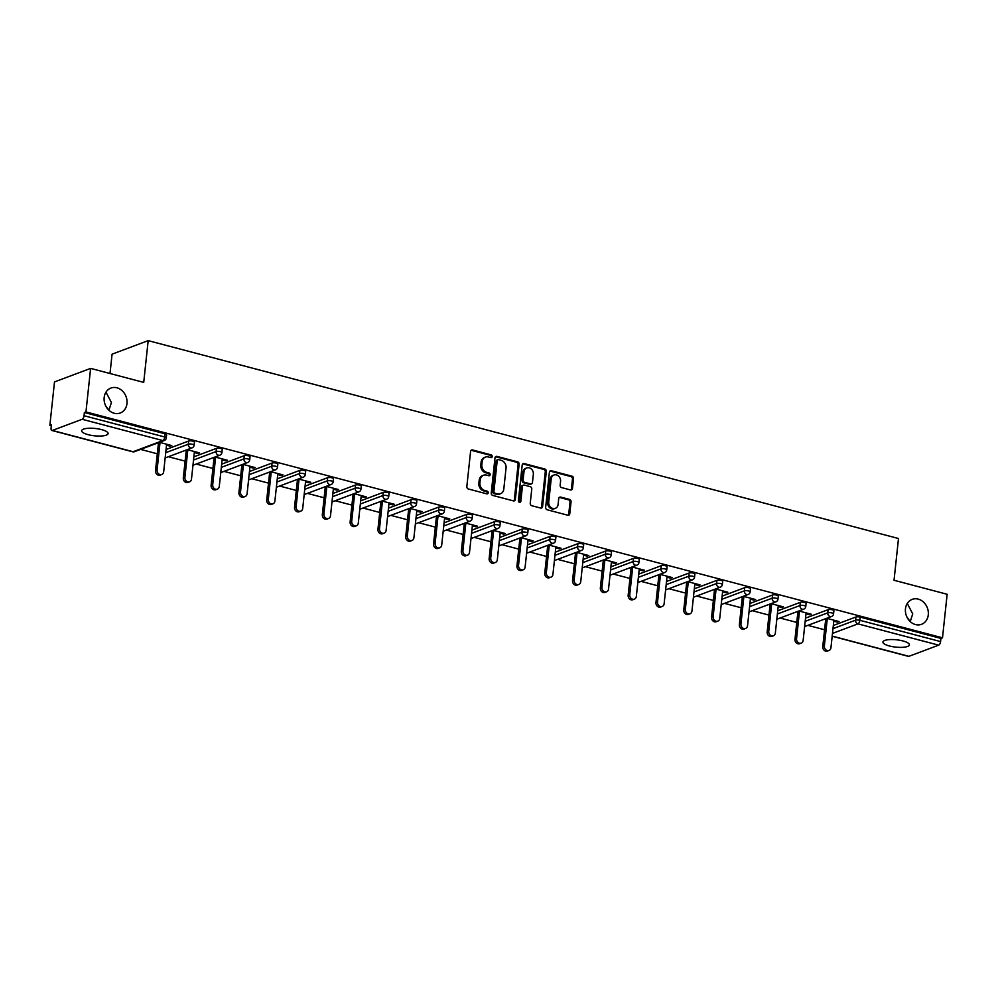 <?xml version="1.0" encoding="UTF-8"?>
<svg xmlns="http://www.w3.org/2000/svg" width="997" height="997" viewBox="0 0 997 997"><rect width="100%" height="100%" fill="white"/><g stroke="black" fill="none" stroke-linecap="round" stroke-linejoin="round"><path stroke-width="1.5" d="M905.463 608.831A13.322 11.204 69.5 0 0 910.049 621.418A13.322 11.204 69.5 0 0 921.54 624.309A13.322 11.204 69.5 0 0 928.282 614.85A13.322 11.204 69.5 0 0 923.683 602.263A13.322 11.204 69.5 0 0 912.193 599.371A13.322 11.204 69.5 0 0 905.463 608.831M104.174 397.516A13.322 11.204 69.5 0 0 108.76 410.103A13.322 11.204 69.5 0 0 120.251 412.995A13.322 11.204 69.5 0 0 126.98 403.536A13.322 11.204 69.5 0 0 122.394 390.949A13.322 11.204 69.5 0 0 110.904 388.057A13.322 11.204 69.5 0 0 104.174 397.516M492.206 456.551A1.433 1.209 69.5 0 0 491.135 454.869L472.541 449.959A2.044 1.72 69.5 0 0 470.584 451.454L466.833 486.586A2.044 1.72 69.5 0 0 468.366 488.991L486.96 493.901A1.433 1.209 69.5 0 0 487.246 491.172L484.841 490.536A6.53 5.496 69.5 0 1 479.918 482.81L480.23 479.881A6.53 5.496 69.5 0 1 483.533 475.245A6.53 5.496 69.5 0 1 486.499 475.108L488.904 475.743A1.433 1.209 69.5 0 0 489.191 473.014L486.785 472.379A6.53 5.496 69.5 0 1 481.85 464.664L482.162 461.736A6.53 5.496 69.5 0 1 485.477 457.087A6.53 5.496 69.5 0 1 488.43 456.962L490.836 457.598A1.433 1.209 69.5 0 0 492.206 456.551M490.898 457.611A1.433 1.209 69.5 0 0 490.075 455.255L471.494 450.357A2.044 1.72 69.5 0 0 471.132 450.308M487.022 493.914A1.433 1.209 69.5 0 0 486.2 491.558L483.794 490.923L484.841 490.536M488.966 475.768A1.433 1.209 69.5 0 0 488.144 473.413L485.738 472.777L486.785 472.379M101.607 429.62A13.322 3.689 -173.9 0 0 81.629 430.729A13.322 3.689 -173.9 0 0 88.135 434.667A13.322 3.689 -173.9 0 0 108.112 433.558A13.322 3.689 -173.9 0 0 101.607 429.62M902.896 640.934A13.322 3.689 -173.9 0 0 882.918 642.043A13.322 3.689 -173.9 0 0 889.424 645.981A13.322 3.689 -173.9 0 0 909.401 644.872A13.322 3.689 -173.9 0 0 902.896 640.934M570.521 489.951A2.044 1.72 69.5 0 0 572.477 488.455L573.537 478.61A2.044 1.72 69.5 0 0 571.991 476.192L551.353 470.746A2.044 1.72 69.5 0 0 549.397 472.242L545.646 507.361A2.044 1.72 69.5 0 0 547.179 509.779L567.829 515.225A2.044 1.72 69.5 0 0 569.786 513.729L571.057 501.827A2.044 1.72 69.5 0 0 569.511 499.41L560.675 497.092A2.044 1.72 69.5 0 0 558.719 498.575L558.096 504.482A5.459 4.599 69.5 0 1 555.329 508.358A5.459 4.599 69.5 0 1 550.618 507.174A5.459 4.599 69.5 0 1 548.736 502.014L551.204 478.884A5.459 4.599 69.5 0 1 553.971 475.008A5.459 4.599 69.5 0 1 558.681 476.192A5.459 4.599 69.5 0 1 560.563 481.352L560.152 485.203A2.044 1.72 69.5 0 0 561.685 487.62L570.521 489.951M52.355 430.442L133.087 451.728L162.872 440.574L82.14 419.276L52.355 430.442A3.116 1.446 -75.2 0 1 51.869 430.48A3.116 1.446 -75.2 0 1 51.084 428.049L51.433 424.872L49.85 425.457L54.499 381.913L90.615 368.392L143.718 382.399L148.179 340.638L898.496 538.517L894.035 580.266L947.15 594.274L942.501 637.818L85.954 411.935L84.371 412.521L84.035 415.712L164.767 436.998L165.116 433.82L84.371 412.521M90.615 368.392L85.954 411.935M519.125 464.253A2.044 1.72 69.5 0 0 517.593 461.848L496.942 456.402A2.044 1.72 69.5 0 0 494.986 457.885L491.234 493.017A2.044 1.72 69.5 0 0 492.78 495.434L513.418 500.88A2.044 1.72 69.5 0 0 515.374 499.385L519.125 464.253L518.079 464.652A2.044 1.72 69.5 0 0 516.533 462.234L495.895 456.8A2.044 1.72 69.5 0 0 495.534 456.738M524.148 463.58L544.798 469.014A2.044 1.72 69.5 0 1 546.331 471.431L542.58 506.563A2.044 1.72 69.5 0 1 540.623 508.046L531.787 505.716A2.044 1.72 69.5 0 1 530.242 503.311L531.762 489.066A2.044 1.72 69.5 0 0 530.23 486.648L524.372 485.103A2.044 1.72 69.5 0 0 522.403 486.598L520.82 501.429A1.433 1.209 69.5 0 1 518.378 500.781L522.191 465.063A2.044 1.72 69.5 0 1 524.148 463.58L523.101 463.966L543.739 469.413L544.798 469.014M148.179 340.638L112.075 354.172L110.006 373.501M82.14 419.276A3.116 1.446 -75.2 0 0 84.035 415.712M942.501 637.818L940.919 638.404L940.582 641.582A3.116 1.446 104.8 0 1 938.676 645.159L908.89 656.325A3.116 1.446 104.8 0 1 908.417 656.362L832.183 636.248M824.581 629.768L807.857 625.356M796.777 622.427L780.053 618.028M768.974 615.099L752.249 610.687M741.17 607.771L724.445 603.359M713.366 600.443L696.641 596.032M685.562 593.103L668.837 588.691M657.758 585.775L641.046 581.363M629.954 578.447L613.242 574.035M602.151 571.107L585.438 566.707M574.347 563.779L557.635 559.367M546.543 556.451L529.831 552.039M518.739 549.11L502.027 544.711M490.935 541.782L474.223 537.371M463.144 534.454L446.419 530.043M435.34 527.114L418.615 522.715M407.536 519.786L390.812 515.374M379.732 512.458L363.008 508.046M351.929 505.118L335.204 500.718M324.125 497.79L307.412 493.378M296.321 490.462L279.609 486.05M268.517 483.121L251.805 478.722M240.713 475.793L224.001 471.382M212.909 468.465L196.197 464.054M185.106 461.125L168.393 456.726M157.302 453.797L140.589 449.385M51.321 425.856L49.85 425.457M166.524 445.21L170.213 446.182L170.325 445.198M170.213 446.182L171.796 445.584L159.433 442.332M833.33 625.468L855.924 617.006A3.116 0.86 6.1 0 1 860.187 617.118L859.838 620.296L940.582 641.582M940.919 638.404L860.187 617.118M165.116 433.82A3.116 0.86 6.1 0 1 166.636 434.742L166.3 437.92A3.116 0.86 6.1 0 0 164.767 436.998A3.116 1.446 -75.2 0 1 162.872 440.574A3.116 2.63 69.5 0 0 164.293 440.512A3.116 3.116 0 0 0 166.3 437.92M828.133 609.666A3.116 0.86 6.1 0 1 832.383 609.778A3.116 0.86 6.1 0 1 833.903 610.7L833.567 613.89A3.116 0.86 6.1 0 0 832.034 612.968A3.116 0.86 -173.9 0 0 827.784 612.843L828.133 609.666L805.526 618.14M800.329 602.338A3.116 0.86 6.1 0 1 804.579 602.45A3.116 0.86 6.1 0 1 806.099 603.372L805.763 606.55A3.116 0.86 6.1 0 0 804.243 605.628A3.116 0.86 -173.9 0 0 799.98 605.515L800.329 602.338L777.722 610.8M772.525 595.01A3.116 0.86 6.1 0 1 776.775 595.122A3.116 0.86 6.1 0 1 778.296 596.044L777.959 599.222A3.116 0.86 6.1 0 0 776.439 598.3A3.116 0.86 -173.9 0 0 772.177 598.188L772.525 595.01L749.918 603.472M744.722 587.669A3.116 0.86 6.1 0 1 748.971 587.781A3.116 0.86 6.1 0 1 750.492 588.704L750.155 591.894A3.116 0.86 6.1 0 0 748.635 590.972A3.116 0.86 -173.9 0 0 744.385 590.86L744.722 587.669L722.115 596.144M716.918 580.341A3.116 0.86 6.1 0 1 721.167 580.453A3.116 0.86 6.1 0 1 722.688 581.376L722.351 584.554A3.116 0.86 6.1 0 0 720.831 583.631A3.116 0.86 -173.9 0 0 716.581 583.519L716.918 580.341L694.311 588.803M689.114 573.013A3.116 0.86 6.1 0 1 693.364 573.125A3.116 0.86 6.1 0 1 694.884 574.048L694.548 577.226A3.116 0.86 6.1 0 0 693.027 576.303A3.116 0.86 -173.9 0 0 688.777 576.191L689.114 573.013L666.519 581.475M661.31 565.673A3.116 0.86 6.1 0 1 665.56 565.785A3.116 0.86 6.1 0 1 667.093 566.707L666.744 569.898A3.116 0.86 6.1 0 0 665.223 568.975A3.116 0.86 -173.9 0 0 660.974 568.863L661.31 565.673L638.716 574.147M633.506 558.345A3.116 0.86 6.1 0 1 637.756 558.457A3.116 0.86 6.1 0 1 639.289 559.379L638.94 562.557A3.116 0.86 6.1 0 0 637.419 561.635A3.116 0.86 -173.9 0 0 633.17 561.523L633.506 558.345L610.912 566.807M605.702 551.017A3.116 0.86 6.1 0 1 609.952 551.129A3.116 0.86 6.1 0 1 611.485 552.051L611.136 555.229A3.116 0.86 6.1 0 0 609.616 554.307A3.116 0.86 -173.9 0 0 605.366 554.195L605.702 551.017L583.108 559.479M577.899 543.677A3.116 0.86 6.1 0 1 582.148 543.789A3.116 0.86 6.1 0 1 583.681 544.723L583.345 547.901A3.116 0.86 6.1 0 0 581.812 546.979A3.116 0.86 -173.9 0 0 577.562 546.867L577.899 543.677L555.304 552.151M550.095 536.349A3.116 0.86 6.1 0 1 554.357 536.461A3.116 0.86 6.1 0 1 555.877 537.383L555.541 540.561A3.116 0.86 6.1 0 0 554.008 539.639A3.116 0.86 -173.9 0 0 549.758 539.527L550.095 536.349L527.5 544.811M522.291 529.021A3.116 0.86 6.1 0 1 526.553 529.133A3.116 0.86 6.1 0 1 528.074 530.055L527.737 533.233A3.116 0.86 6.1 0 0 526.204 532.311A3.116 0.86 -173.9 0 0 521.954 532.199L522.291 529.021L499.696 537.483M494.5 521.68A3.116 0.86 6.1 0 1 498.749 521.792A3.116 0.86 6.1 0 1 500.27 522.727L499.933 525.905A3.116 0.86 6.1 0 0 498.4 524.983A3.116 0.86 -173.9 0 0 494.151 524.871L494.5 521.68L471.893 530.155M466.696 514.352A3.116 0.86 6.1 0 1 470.945 514.464A3.116 0.86 6.1 0 1 472.466 515.387L472.129 518.577A3.116 0.86 6.1 0 0 470.609 517.642A3.116 0.86 -173.9 0 0 466.347 517.53L466.696 514.352L444.089 522.827M438.892 507.024A3.116 0.86 6.1 0 1 443.142 507.137A3.116 0.86 6.1 0 1 444.662 508.059L444.326 511.237A3.116 0.86 6.1 0 0 442.805 510.314A3.116 0.86 -173.9 0 0 438.543 510.202L438.892 507.024L416.285 515.486M411.088 499.684A3.116 0.86 6.1 0 1 415.338 499.809A3.116 0.86 6.1 0 1 416.858 500.731L416.522 503.909A3.116 0.86 6.1 0 0 415.001 502.987A3.116 0.86 -173.9 0 0 410.739 502.874L411.088 499.684L388.481 508.158M383.284 492.356A3.116 0.86 6.1 0 1 387.534 492.468A3.116 0.86 6.1 0 1 389.054 493.39L388.718 496.581A3.116 0.86 6.1 0 0 387.197 495.646A3.116 0.86 -173.9 0 0 382.948 495.534L383.284 492.356L360.677 500.83M355.48 485.028A3.116 0.86 6.1 0 1 359.73 485.14A3.116 0.86 6.1 0 1 361.25 486.062L360.914 489.24A3.116 0.86 6.1 0 0 359.394 488.318A3.116 0.86 -173.9 0 0 355.144 488.206L355.48 485.028L332.873 493.49M327.677 477.688A3.116 0.86 6.1 0 1 331.926 477.812A3.116 0.86 6.1 0 1 333.459 478.734L333.11 481.912A3.116 0.86 6.1 0 0 331.59 480.99A3.116 0.86 -173.9 0 0 327.34 480.878L327.677 477.688L305.082 486.162M299.873 470.36A3.116 0.86 6.1 0 1 304.122 470.472A3.116 0.86 6.1 0 1 305.655 471.394L305.306 474.584A3.116 0.86 6.1 0 0 303.786 473.662A3.116 0.86 -173.9 0 0 299.536 473.538L299.873 470.36L277.278 478.834M272.069 463.032A3.116 0.86 6.1 0 1 276.319 463.144A3.116 0.86 6.1 0 1 277.851 464.066L277.502 467.244A3.116 0.86 6.1 0 0 275.982 466.322A3.116 0.86 -173.9 0 0 271.732 466.21L272.069 463.032L249.474 471.494M244.265 455.704A3.116 0.86 6.1 0 1 248.515 455.816A3.116 0.86 6.1 0 1 250.048 456.738L249.711 459.916A3.116 0.86 6.1 0 0 248.178 458.994A3.116 0.86 -173.9 0 0 243.929 458.882L244.265 455.704L221.67 464.166M216.461 448.363A3.116 0.86 6.1 0 1 220.723 448.476A3.116 0.86 6.1 0 1 222.244 449.398L221.907 452.588A3.116 0.86 6.1 0 0 220.374 451.666A3.116 0.86 -173.9 0 0 216.125 451.541L216.461 448.363L193.867 456.838M188.657 441.035A3.116 0.86 6.1 0 1 192.92 441.148A3.116 0.86 6.1 0 1 194.44 442.07L194.103 445.248A3.116 0.86 6.1 0 0 192.571 444.326A3.116 0.86 -173.9 0 0 188.321 444.213L188.657 441.035L166.063 449.497M194.328 452.538L198.017 453.51L199.599 452.925L187.237 449.659M222.132 459.866L225.821 460.851L227.403 460.253L215.04 457M249.935 467.207L253.624 468.179L255.207 467.581L242.844 464.328M277.727 474.535L281.428 475.507L283.011 474.921L270.648 471.656M305.531 481.863L309.232 482.847L310.815 482.249L298.452 478.984M333.334 489.203L337.036 490.175L338.606 489.577L326.243 486.324M361.138 496.531L364.84 497.503L366.41 496.917L354.047 493.652M388.942 503.859L392.644 504.843L394.214 504.245L381.851 500.98M416.746 511.199L420.435 512.171L422.018 511.573L409.655 508.32M444.55 518.527L448.239 519.499L449.821 518.914L437.459 515.648M472.354 525.855L476.043 526.827L477.625 526.242L465.263 522.976M500.158 533.196L503.846 534.168L505.429 533.569L493.066 530.317M527.961 540.524L531.65 541.496L533.233 540.91L520.87 537.645M555.765 547.852L559.454 548.824L561.037 548.238L548.674 544.973M583.569 555.192L587.258 556.164L588.841 555.566L576.478 552.313M611.36 562.52L615.062 563.492L616.645 562.906L604.282 559.641M639.164 569.848L642.866 570.82L644.448 570.234L632.086 566.969M666.968 577.188L670.669 578.16L672.24 577.562L659.877 574.309M694.772 584.516L698.473 585.488L700.044 584.903L687.681 581.637M722.576 591.844L726.277 592.816L727.847 592.23L715.485 588.965M750.38 599.185L754.081 600.157L755.651 599.558L743.288 596.306M778.183 606.512L781.872 607.485L783.455 606.899L771.092 603.634M805.987 613.84L809.676 614.813L811.259 614.227L798.896 610.962M833.791 621.168L837.48 622.153L839.063 621.555L826.7 618.302M198.017 453.51L198.129 452.538M225.821 460.851L225.92 459.866M253.624 468.179L253.724 467.194M281.428 475.507L281.528 474.535M309.232 482.847L309.332 481.863M337.036 490.175L337.136 489.191M364.84 497.503L364.939 496.531M392.644 504.843L392.743 503.859M420.435 512.171L420.547 511.187M448.239 519.499L448.351 518.515M476.043 526.827L476.155 525.855M503.846 534.168L503.959 533.183M531.65 541.496L531.762 540.511M559.454 548.824L559.554 547.852M587.258 556.164L587.358 555.179M615.062 563.492L615.161 562.507M642.866 570.82L642.965 569.848M670.669 578.16L670.769 577.176M698.473 585.488L698.573 584.504M726.277 592.816L726.377 591.844M754.081 600.157L754.181 599.172M781.872 607.485L781.984 606.5M809.676 614.813L809.788 613.84M837.48 622.153L837.592 621.168M105.645 405.767L108.897 410.241L111.427 402.564L105.981 392.145M910.236 621.592L912.716 613.878L907.27 603.459M906.934 617.068L910.186 621.542M485.477 457.087L484.417 457.486A6.53 5.496 69.5 0 0 481.115 462.122L482.162 461.736M485.738 472.777A6.53 5.496 69.5 0 1 480.803 465.051L481.115 462.122M483.533 475.245L482.486 475.631A6.53 5.496 69.5 0 0 479.171 480.28L480.23 479.881M483.794 490.923A6.53 5.496 69.5 0 1 478.859 483.209L479.171 480.28M513.779 500.93A2.044 1.72 69.5 0 0 514.327 499.784L518.079 464.652M498.575 459.642A1.433 1.209 69.5 0 0 497.204 460.689L493.914 491.521A1.433 1.209 69.5 0 0 494.998 493.203L497.528 493.876A6.53 5.496 69.5 0 0 500.494 493.752A6.53 5.496 69.5 0 0 503.797 489.103L506.052 468.029A6.53 5.496 69.5 0 0 501.117 460.315L498.575 459.642M497.927 459.667L496.88 460.066A1.433 1.209 69.5 0 0 496.157 461.075L497.204 460.689M500.494 493.752L499.435 494.151A6.53 5.496 69.5 0 1 496.481 494.275L493.939 493.602A1.433 1.209 69.5 0 1 492.854 491.907L496.157 461.075M540.985 508.109A2.044 1.72 69.5 0 0 541.521 506.95L545.284 471.83A2.044 1.72 69.5 0 0 543.739 469.413M523.437 485.14L522.391 485.539A2.044 1.72 69.5 0 0 521.356 486.985L519.773 501.815L520.82 501.429M519.512 502.488A1.433 1.209 69.5 0 0 519.773 501.815M533.345 474.273A5.459 4.599 69.5 0 0 531.463 469.113A5.459 4.599 69.5 0 0 526.752 467.929A5.459 4.599 69.5 0 0 523.986 471.805L523.113 479.956A2.044 1.72 69.5 0 0 524.659 482.374L530.516 483.919A2.044 1.72 69.5 0 0 532.473 482.423L533.345 474.273M526.752 467.929L525.693 468.316A5.459 4.599 69.5 0 0 522.939 472.204L523.986 471.805M531.451 483.881L530.392 484.268A2.044 1.72 69.5 0 1 529.469 484.305L523.612 482.76A2.044 1.72 69.5 0 1 522.067 480.355L522.939 472.204M553.971 475.008L552.911 475.395A5.459 4.599 69.5 0 0 550.145 479.283L551.204 478.884M555.329 508.358L554.27 508.757A5.459 4.599 69.5 0 1 549.559 507.573A5.459 4.599 69.5 0 1 547.677 502.401L550.145 479.283M568.178 515.275A2.044 1.72 69.5 0 0 568.726 514.128L569.997 502.226A2.044 1.72 69.5 0 0 568.464 499.809L559.629 497.478A2.044 1.72 69.5 0 0 559.267 497.428M570.882 490.001A2.044 1.72 69.5 0 0 571.431 488.854L572.477 478.996A2.044 1.72 69.5 0 0 570.945 476.591L550.294 471.145A2.044 1.72 69.5 0 0 549.945 471.095M155.507 470.621L157.09 470.023A3.851 3.24 69.5 0 0 161.738 474.497L160.156 475.095A3.851 3.24 -110.5 0 1 155.507 470.621L158.498 442.68M161.738 474.497A3.851 3.24 69.5 0 0 163.682 471.768L166.624 444.226M157.09 470.023L160.031 442.494M183.311 477.949L184.894 477.364A3.851 3.24 69.5 0 0 189.542 481.838L187.959 482.423A3.851 3.24 -110.5 0 1 183.311 477.949L186.302 450.008M189.542 481.838A3.851 3.24 69.5 0 0 191.486 479.096L194.427 451.554M184.894 477.364L187.835 449.821M211.115 485.277L212.697 484.692A3.851 3.24 69.5 0 0 217.346 489.166L215.763 489.751A3.851 3.24 -110.5 0 1 211.115 485.277L214.106 457.349M217.346 489.166A3.851 3.24 69.5 0 0 219.29 486.424L222.231 458.894M212.697 484.692L215.639 457.149M238.919 492.618L240.501 492.02A3.851 3.24 69.5 0 0 245.15 496.494L243.567 497.092A3.851 3.24 -110.5 0 1 238.919 492.618L241.91 464.677M245.15 496.494A3.851 3.24 69.5 0 0 247.094 493.764L250.035 466.222M240.501 492.02L243.442 464.49M266.722 499.946L268.305 499.347A3.851 3.24 69.5 0 0 272.954 503.821L271.371 504.42A3.851 3.24 -110.5 0 1 266.722 499.946L269.701 472.005M272.954 503.821A3.851 3.24 69.5 0 0 274.898 501.092L277.839 473.55M268.305 499.347L271.246 471.818M294.526 507.274L296.109 506.688A3.851 3.24 69.5 0 0 300.745 511.162L299.175 511.748A3.851 3.24 -110.5 0 1 294.526 507.274L297.505 479.345M300.745 511.162A3.851 3.24 69.5 0 0 302.702 508.42L305.643 480.89M296.109 506.688L299.05 479.146M322.33 514.614L323.9 514.016A3.851 3.24 69.5 0 0 328.549 518.49L326.979 519.088A3.851 3.24 -110.5 0 1 322.33 514.614L325.309 486.673M328.549 518.49A3.851 3.24 69.5 0 0 330.505 515.761L333.447 488.218M323.9 514.016L326.854 486.486M350.134 521.942L351.704 521.344A3.851 3.24 69.5 0 0 356.353 525.818L354.782 526.416A3.851 3.24 -110.5 0 1 350.134 521.942L353.112 494.001M356.353 525.818A3.851 3.24 69.5 0 0 358.297 523.089L361.25 495.546M351.704 521.344L354.645 493.814M377.938 529.27L379.508 528.684A3.851 3.24 69.5 0 0 384.157 533.158L382.586 533.744A3.851 3.24 -110.5 0 1 377.938 529.27L380.916 501.341M384.157 533.158A3.851 3.24 69.5 0 0 386.101 530.416L389.054 502.887M379.508 528.684L382.449 501.142M405.729 536.61L407.312 536.012A3.851 3.24 69.5 0 0 411.96 540.486L410.378 541.084A3.851 3.24 -110.5 0 1 405.729 536.61L408.72 508.669M411.96 540.486A3.851 3.24 69.5 0 0 413.905 537.757L416.846 510.215M407.312 536.012L410.253 508.47M433.533 543.938L435.116 543.34A3.851 3.24 69.5 0 0 439.764 547.814L438.182 548.412A3.851 3.24 -110.5 0 1 433.533 543.938L436.524 515.997M439.764 547.814A3.851 3.24 69.5 0 0 441.708 545.085L444.65 517.543M435.116 543.34L438.057 515.81M461.337 551.266L462.92 550.68A3.851 3.24 69.5 0 0 467.568 555.155L465.985 555.74A3.851 3.24 -110.5 0 1 461.337 551.266L464.328 523.338M467.568 555.155A3.851 3.24 69.5 0 0 469.512 552.413L472.453 524.883M462.92 550.68L465.861 523.138M489.141 558.594L490.723 558.008A3.851 3.24 69.5 0 0 495.372 562.482L493.789 563.081A3.851 3.24 -110.5 0 1 489.141 558.594L492.132 530.666M495.372 562.482A3.851 3.24 69.5 0 0 497.316 559.753L500.257 532.211M490.723 558.008L493.665 530.466M516.945 565.935L518.527 565.336A3.851 3.24 69.5 0 0 523.176 569.81L521.593 570.409A3.851 3.24 -110.5 0 1 516.945 565.935L519.936 537.994M523.176 569.81A3.851 3.24 69.5 0 0 525.12 567.081L528.061 539.539M518.527 565.336L521.468 537.807M544.748 573.263L546.331 572.677A3.851 3.24 69.5 0 0 550.98 577.151L549.397 577.737A3.851 3.24 -110.5 0 1 544.748 573.263L547.739 545.334M550.98 577.151A3.851 3.24 69.5 0 0 552.924 574.409L555.865 546.879M546.331 572.677L549.272 545.135M572.552 580.59L574.135 580.005A3.851 3.24 69.5 0 0 578.783 584.479L577.201 585.065A3.851 3.24 -110.5 0 1 572.552 580.59L575.543 552.662M578.783 584.479A3.851 3.24 69.5 0 0 580.728 581.75L583.669 554.207M574.135 580.005L577.076 552.463M600.356 587.931L601.939 587.333A3.851 3.24 69.5 0 0 606.587 591.807L605.005 592.405A3.851 3.24 -110.5 0 1 600.356 587.931L603.335 559.99M606.587 591.807A3.851 3.24 69.5 0 0 608.531 589.077L611.473 561.535M601.939 587.333L604.88 559.803M628.16 595.259L629.743 594.673A3.851 3.24 69.5 0 0 634.379 599.147L632.808 599.733A3.851 3.24 -110.5 0 1 628.16 595.259L631.138 567.318M634.379 599.147A3.851 3.24 69.5 0 0 636.335 596.405L639.276 568.876M629.743 594.673L632.684 567.131M655.964 602.587L657.534 602.001A3.851 3.24 69.5 0 0 662.182 606.475L660.612 607.061A3.851 3.24 -110.5 0 1 655.964 602.587L658.942 574.658M662.182 606.475A3.851 3.24 69.5 0 0 664.139 603.733L667.08 576.204M657.534 602.001L660.488 574.459M683.768 609.927L685.338 609.329A3.851 3.24 69.5 0 0 689.986 613.803L688.416 614.401A3.851 3.24 -110.5 0 1 683.768 609.927L686.746 581.986M689.986 613.803A3.851 3.24 69.5 0 0 691.943 611.074L694.884 583.532M685.338 609.329L688.291 581.799M711.571 617.255L713.142 616.669A3.851 3.24 69.5 0 0 717.79 621.143L716.22 621.729A3.851 3.24 -110.5 0 1 711.571 617.255L714.55 589.314M717.79 621.143A3.851 3.24 69.5 0 0 719.734 618.402L722.688 590.872M713.142 616.669L716.083 589.127M739.375 624.583L740.945 623.997A3.851 3.24 69.5 0 0 745.594 628.471L744.011 629.057A3.851 3.24 -110.5 0 1 739.375 624.583L742.354 596.655M745.594 628.471A3.851 3.24 69.5 0 0 747.538 625.73L750.479 598.2M740.945 623.997L743.887 596.455M767.167 631.924L768.749 631.325A3.851 3.24 69.5 0 0 773.398 635.799L771.815 636.398A3.851 3.24 -110.5 0 1 767.167 631.924L770.158 603.983M773.398 635.799A3.851 3.24 69.5 0 0 775.342 633.07L778.283 605.528M768.749 631.325L771.69 603.796M794.97 639.251L796.553 638.666A3.851 3.24 69.5 0 0 801.202 643.14L799.619 643.726A3.851 3.24 -110.5 0 1 794.97 639.251L797.961 611.311M801.202 643.14A3.851 3.24 69.5 0 0 803.146 640.398L806.087 612.856M796.553 638.666L799.494 611.124M822.774 646.579L824.357 645.994A3.851 3.24 69.5 0 0 829.006 650.468L827.423 651.053A3.851 3.24 -110.5 0 1 822.774 646.579L825.765 618.651M829.006 650.468A3.851 3.24 69.5 0 0 830.95 647.726L833.891 620.196M824.357 645.994L827.298 618.452M490.075 455.255L491.135 454.869M486.2 491.558L487.246 491.172M488.144 473.413L489.191 473.014M51.869 430.48L132.601 451.766A3.116 1.446 -75.2 0 0 133.087 451.728A3.116 2.63 69.5 0 0 134.495 451.678L164.293 440.512M938.676 645.159L857.943 623.873L832.483 633.407M832.196 636.098L908.89 656.325M832.994 628.646L855.588 620.184A3.116 0.86 -173.9 0 1 859.838 620.296A3.116 1.446 104.8 0 1 857.943 623.873A3.116 2.63 -110.5 0 1 855.588 620.184L855.924 617.006M165.726 452.688L188.321 444.213A3.116 2.63 -110.5 0 0 190.676 447.902A3.116 2.63 69.5 0 0 192.097 447.84A3.116 3.116 0 0 0 194.103 445.248M193.53 460.016L216.125 451.541A3.116 2.63 -110.5 0 0 218.48 455.23A3.116 2.63 69.5 0 0 219.888 455.18A3.116 3.116 0 0 0 221.907 452.588M221.334 467.344L243.929 458.882A3.116 2.63 -110.5 0 0 246.284 462.571A3.116 2.63 69.5 0 0 247.692 462.508A3.116 3.116 0 0 0 249.711 459.916M249.125 474.684L271.732 466.21A3.116 2.63 -110.5 0 0 274.088 469.899A3.116 2.63 69.5 0 0 275.496 469.836A3.116 3.116 0 0 0 277.502 467.244M276.929 482.012L299.536 473.538A3.116 2.63 -110.5 0 0 301.892 477.227A3.116 2.63 69.5 0 0 303.3 477.177A3.116 3.116 0 0 0 305.306 474.584M304.733 489.34L327.34 480.878A3.116 2.63 -110.5 0 0 329.695 484.567A3.116 2.63 69.5 0 0 331.104 484.505A3.116 3.116 0 0 0 333.11 481.912M332.537 496.68L355.144 488.206A3.116 2.63 -110.5 0 0 357.499 491.895A3.116 2.63 69.5 0 0 358.908 491.833A3.116 3.116 0 0 0 360.914 489.24M360.341 504.008L382.948 495.534A3.116 2.63 -110.5 0 0 385.291 499.223A3.116 2.63 69.5 0 0 386.711 499.161A3.116 3.116 0 0 0 388.718 496.581M388.145 511.336L410.739 502.874A3.116 2.63 -110.5 0 0 413.094 506.563A3.116 2.63 69.5 0 0 414.515 506.501A3.116 3.116 0 0 0 416.522 503.909M415.948 518.664L438.543 510.202A3.116 2.63 -110.5 0 0 440.898 513.891A3.116 2.63 69.5 0 0 442.319 513.829A3.116 3.116 0 0 0 444.326 511.237M443.752 526.005L466.347 517.53A3.116 2.63 -110.5 0 0 468.702 521.219A3.116 2.63 69.5 0 0 470.123 521.157A3.116 3.116 0 0 0 472.129 518.577M471.556 533.333L494.151 524.871A3.116 2.63 -110.5 0 0 496.506 528.56A3.116 2.63 69.5 0 0 497.927 528.497A3.116 3.116 0 0 0 499.933 525.905M499.36 540.661L521.954 532.199A3.116 2.63 -110.5 0 0 524.31 535.888A3.116 2.63 69.5 0 0 525.731 535.825A3.116 3.116 0 0 0 527.737 533.233M527.164 548.001L549.758 539.527A3.116 2.63 -110.5 0 0 552.114 543.215A3.116 2.63 69.5 0 0 553.522 543.153A3.116 3.116 0 0 0 555.541 540.561M554.968 555.329L577.562 546.867A3.116 2.63 -110.5 0 0 579.918 550.543A3.116 2.63 69.5 0 0 581.326 550.494A3.116 3.116 0 0 0 583.345 547.901M582.759 562.657L605.366 554.195A3.116 2.63 -110.5 0 0 607.721 557.884A3.116 2.63 69.5 0 0 609.13 557.822A3.116 3.116 0 0 0 611.136 555.229M610.563 569.997L633.17 561.523A3.116 2.63 -110.5 0 0 635.525 565.212A3.116 2.63 69.5 0 0 636.933 565.149A3.116 3.116 0 0 0 638.94 562.557M638.367 577.325L660.974 568.863A3.116 2.63 -110.5 0 0 663.329 572.54A3.116 2.63 69.5 0 0 664.737 572.49A3.116 3.116 0 0 0 666.744 569.898M666.17 584.653L688.777 576.191A3.116 2.63 -110.5 0 0 691.133 579.88A3.116 2.63 69.5 0 0 692.541 579.818A3.116 3.116 0 0 0 694.548 577.226M693.974 591.994L716.581 583.519A3.116 2.63 -110.5 0 0 718.937 587.208A3.116 2.63 69.5 0 0 720.345 587.146A3.116 3.116 0 0 0 722.351 584.554M721.778 599.322L744.385 590.86A3.116 2.63 -110.5 0 0 746.728 594.536A3.116 2.63 69.5 0 0 748.149 594.486A3.116 3.116 0 0 0 750.155 591.894M749.582 606.65L772.177 598.188A3.116 2.63 -110.5 0 0 774.532 601.876A3.116 2.63 69.5 0 0 775.953 601.814A3.116 3.116 0 0 0 777.959 599.222M777.386 613.99L799.98 605.515A3.116 2.63 -110.5 0 0 802.336 609.204A3.116 2.63 69.5 0 0 803.756 609.142A3.116 3.116 0 0 0 805.763 606.55M805.19 621.318L827.784 612.843A3.116 2.63 -110.5 0 0 830.14 616.532A3.116 2.63 69.5 0 0 831.56 616.482A3.116 3.116 0 0 0 833.567 613.89M480.803 465.051L481.85 464.664M478.859 483.209L479.918 482.81M471.494 450.357L472.541 449.959M514.327 499.784L515.374 499.385M495.895 456.8L496.942 456.402M516.533 462.234L517.593 461.848M492.854 491.907L493.914 491.521M493.939 493.602L494.998 493.203M496.481 494.275L497.528 493.876M545.284 471.83L546.331 471.431M541.521 506.95L542.58 506.563M521.356 486.985L522.403 486.598M522.067 480.355L523.113 479.956M523.612 482.76L524.659 482.374M529.469 484.305L530.516 483.919M547.677 502.401L548.736 502.014M559.629 497.478L560.675 497.092M568.464 499.809L569.511 499.41M569.997 502.226L571.057 501.827M568.726 514.128L569.786 513.729M550.294 471.145L551.353 470.746M570.945 476.591L571.991 476.192M572.477 478.996L573.537 478.61M571.431 488.854L572.477 488.455M132.601 451.766A3.116 3.116 0 0 0 134.495 451.678M165.166 457.935L192.097 447.84M192.969 465.263L219.888 455.18M220.773 472.59L247.692 462.508M248.565 479.931L275.496 469.836M276.368 487.259L303.3 477.177M304.172 494.587L331.104 484.505M331.976 501.927L358.908 491.833M359.78 509.255L386.711 499.161M387.584 516.583L414.515 506.501M415.388 523.923L442.319 513.829M443.191 531.251L470.123 521.157M470.995 538.579L497.927 528.497M498.799 545.92L525.731 535.825M526.603 553.248L553.522 543.153M554.407 560.576L581.326 550.494M582.198 567.916L609.13 557.822M610.002 575.244L636.933 565.149M637.806 582.572L664.737 572.49M665.61 589.912L692.541 579.818M693.413 597.24L720.345 587.146M721.217 604.568L748.149 594.486M749.021 611.909L775.953 601.814M776.825 619.237L803.756 609.142M804.629 626.565L831.56 616.482"/></g></svg>

